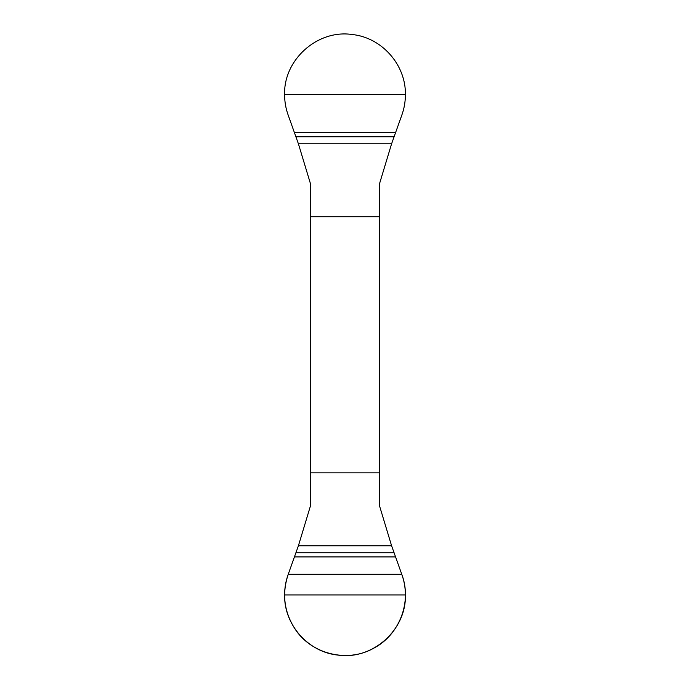 <?xml version="1.0" encoding="UTF-8"?>
<svg xmlns="http://www.w3.org/2000/svg" width="690" height="690" viewBox="0 0 690 690"><rect width="100%" height="100%" fill="white"/><g stroke="black" fill="none" stroke-linecap="round" stroke-linejoin="round"><path stroke-width="1.03" d="M284.599 94.642L405.401 94.642C406.013 64.8 381.708 37.415 352.09 34.5C317.46 29.351 283.53 59.702 284.599 94.642C284.608 101.74 285.815 108.632 288.239 115.308L298.408 143.805L310.267 183.04L310.267 506.538L298.408 545.773L288.239 574.278C285.815 580.954 284.608 587.837 284.599 594.935C283.987 624.778 308.292 652.171 337.91 655.086C372.54 660.235 406.47 629.875 405.401 594.935L284.599 594.935M405.401 94.642C405.392 101.749 404.185 108.632 401.761 115.308L391.592 143.805L379.733 183.04L379.733 506.538L391.592 545.773L401.761 574.278C404.185 580.954 405.392 587.837 405.401 594.935M310.267 216.729L379.733 216.729M379.733 472.848L310.267 472.848M401.761 574.278L288.239 574.278C281.822 593.521 284.004 611.633 294.785 628.599C310.914 654.068 347.294 663.185 373.506 648.333C399.484 634.99 412.284 601.758 401.761 574.278M391.592 545.773L298.408 545.773M393.947 552.819L296.053 552.819M395.439 556.908L294.561 556.908M298.408 143.805L391.592 143.805M296.053 136.767L393.947 136.767M294.561 132.67L395.439 132.67"/></g></svg>

